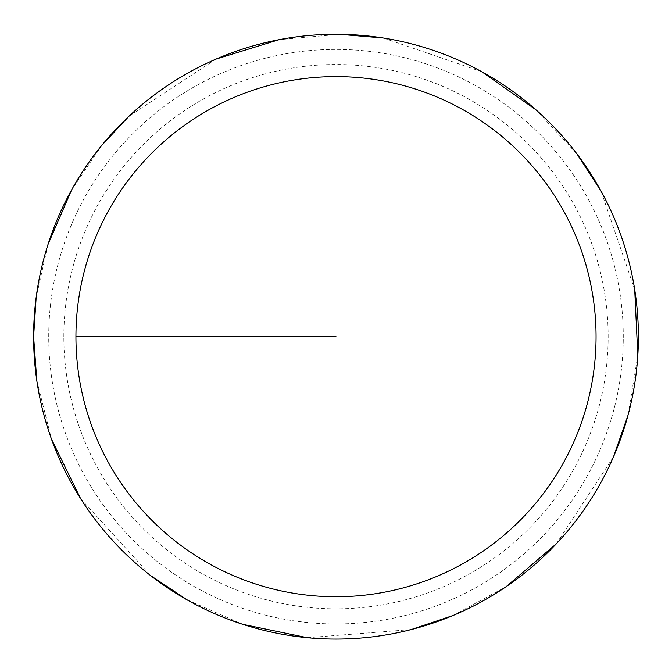 <?xml version="1.0" encoding="UTF-8"?>
<svg xmlns="http://www.w3.org/2000/svg" width="672" height="672" viewBox="0 0 672 672"><rect width="100%" height="100%" fill="white"/><g stroke="black" fill="none" stroke-linecap="round" stroke-linejoin="round"><path stroke-width="0.5" stroke-dasharray="3.36 2.52" d="M48.72 336.672A287.28 287.28 0 0 1 479.64 87.881A287.28 287.28 0 0 1 479.64 585.463A287.28 287.28 0 0 1 48.72 336.672A287.28 287.28 0 0 1 479.64 87.881A287.28 287.28 0 0 1 479.64 585.463A287.28 287.28 0 0 1 48.72 336.672A287.28 287.28 0 0 1 479.64 87.881A287.28 287.28 0 0 1 479.64 585.463A287.28 287.28 0 0 1 48.72 336.672M33.676 336.672A302.324 302.324 0 0 1 487.158 74.852A302.324 302.324 0 0 1 487.158 598.492A302.324 302.324 0 0 1 33.676 336.672A302.324 302.324 0 0 0 487.158 598.492A302.324 302.324 0 0 0 487.158 74.852A302.324 302.324 0 0 0 33.676 336.672M33.6 336.672A302.4 302.4 0 0 1 487.2 74.785A302.4 302.4 0 0 1 487.2 598.559A302.4 302.4 0 0 1 33.6 336.672A302.4 302.4 0 0 1 487.2 74.785A302.4 302.4 0 0 1 487.2 598.559A302.4 302.4 0 0 1 33.6 336.672M336 336.672L75.936 336.672M63.84 336.672A272.16 272.16 0 0 1 472.08 100.976A272.16 272.16 0 0 1 472.08 572.368A272.16 272.16 0 0 1 63.84 336.672M36.809 380.612L51.534 439.27M80.581 498.557L150.654 575.61M187.345 600.004L242.718 624.322M307.364 637.711L411.205 629.572M452.962 615.535L506.117 586.681M556.315 543.808L613.528 456.767M628.034 415.17L637.812 355.48M634.704 289.54L600.995 190.991M577.013 154.031L535.844 109.721M481.841 71.761L383.309 37.993M339.402 34.289L279.166 39.656M216.065 59.069L128.99 116.231M102.152 144.942L71.635 189.84M47.998 244.465L36.154 297.452"/><path stroke-width="1.01" d="M75.936 336.672A260.064 260.064 0 0 1 466.032 111.451A260.064 260.064 0 0 1 466.032 561.893A260.064 260.064 0 0 1 75.936 336.672L336 336.672M36.154 297.452L33.6 336.672A302.4 302.4 0 0 1 487.2 74.785A302.4 302.4 0 0 1 487.2 598.559A302.4 302.4 0 0 1 33.6 336.672L36.809 380.612M51.534 439.27L80.581 498.557M150.654 575.61L187.345 600.004M242.718 624.322L307.364 637.711M411.205 629.572L452.962 615.535M506.117 586.681L556.315 543.808M613.528 456.767L628.034 415.17M637.812 355.48L634.704 289.54M600.995 190.991L577.013 154.031M535.844 109.721L481.841 71.761M383.309 37.993L339.402 34.289M279.166 39.656L216.065 59.069M128.99 116.231L102.152 144.942M71.635 189.84L47.998 244.465"/></g></svg>
